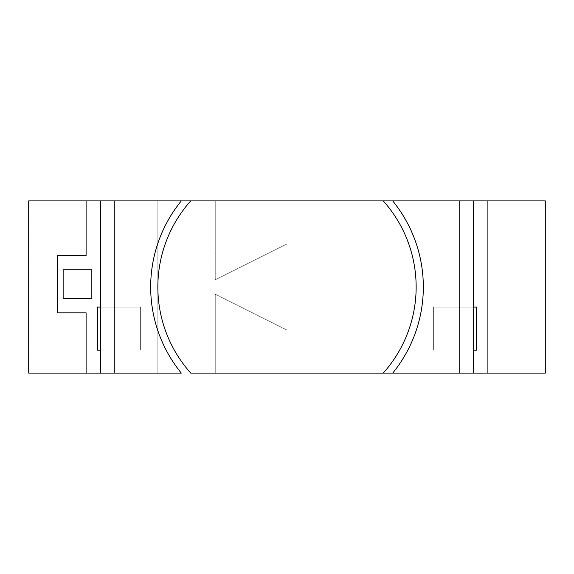 <?xml version="1.0" encoding="UTF-8"?>
<svg xmlns="http://www.w3.org/2000/svg" width="574" height="574" viewBox="0 0 574 574"><rect width="100%" height="100%" fill="white"/><g stroke="black" fill="none" stroke-linecap="round" stroke-linejoin="round"><path stroke-width="0.43" stroke-dasharray="2.87 2.15" d="M215.25 200.9L28.987 200.9L86.1 200.9L86.1 255.43L57.4 255.43L86.1 255.43L86.1 200.9L28.987 200.9L28.987 373.1L86.1 373.1L86.1 312.83L57.4 312.83L57.4 255.43L57.4 312.83L86.1 312.83L86.1 373.1L28.987 373.1L28.987 200.9L114.8 200.9L114.8 373.1L28.7 373.1L28.7 200.9L114.8 200.9L114.8 373.1L157.85 373.1L157.85 200.9L157.85 373.1L215.25 373.1L215.25 294.175L215.25 373.1L157.85 373.1L157.85 200.9L215.25 200.9L215.25 279.825L287 243.95L287 330.05L215.25 294.175L287 330.05L287 243.95L215.25 279.825L287 243.95L287 330.05L215.25 294.175L215.25 373.1L157.85 373.1L157.85 200.9L215.25 200.9L215.25 279.825L287 243.95L287 330.05L215.25 294.175L215.25 373.1L545.3 373.1L545.3 200.9L215.25 200.9L215.25 279.825L215.25 200.9M100.45 200.9L473.55 200.9L100.45 200.9M487.9 200.9L545.013 200.9L459.2 200.9L459.2 373.1L459.2 200.9L459.2 373.1L459.2 200.9L545.013 200.9L545.013 373.1L459.2 373.1L545.013 373.1L545.013 200.9L545.013 373.1L487.9 373.1L545.013 373.1L545.013 200.9L487.9 200.9L487.9 373.1L487.9 200.9M100.45 307.09L140.63 307.09L140.63 350.14L97.58 350.14L97.58 307.09L140.63 307.09L140.63 350.14L97.58 350.14L97.58 307.09L140.63 307.09L140.63 350.14L140.63 307.09L100.45 307.09M476.42 350.14L433.37 350.14L473.55 350.14L433.37 350.14L433.37 307.09L476.42 307.09L476.42 350.14L433.37 350.14L433.37 307.09L476.42 307.09M100.45 373.1L473.55 373.1L100.45 373.1M91.84 269.78L91.84 298.48L63.14 298.48L63.14 269.78L91.84 269.78L91.84 298.48L63.14 298.48L63.14 269.78L91.84 269.78M114.8 200.9L114.8 373.1L114.8 200.9M28.987 200.9L28.987 373.1L28.987 200.9M433.37 350.14L433.37 307.09L433.37 350.14M181.305 200.9L392.695 200.9M392.695 373.1L181.305 373.1M190.74 200.9L383.26 200.9M383.26 373.1L190.74 373.1"/><path stroke-width="0.86" d="M100.45 200.9L100.45 373.1L86.1 373.1L86.1 312.83L57.4 312.83L57.4 255.43L86.1 255.43L86.1 200.9L86.1 255.43L57.4 255.43L57.4 312.83L86.1 312.83L86.1 373.1L28.7 373.1L28.7 200.9L392.695 200.9A136.325 136.325 0 0 1 392.695 373.1L190.74 373.1A129.15 129.15 0 0 1 190.74 200.9L181.305 200.9A136.325 136.325 0 0 0 181.305 373.1L114.8 373.1L114.8 200.9M473.55 200.9L487.9 200.9L487.9 373.1L473.55 373.1L473.55 200.9L459.2 200.9L459.2 373.1L473.55 373.1M63.14 269.78L91.84 269.78L91.84 298.48L63.14 298.48L63.14 269.78L91.84 269.78L91.84 298.48L63.14 298.48L63.14 269.78M97.58 307.09L100.45 307.09L97.58 307.09L97.58 350.14L97.58 307.09M100.45 350.14L97.58 350.14L100.45 350.14M476.42 307.09L473.55 307.09L476.42 307.09L476.42 350.14L473.55 350.14L476.42 350.14L476.42 307.09L476.42 350.14M545.3 200.9L545.3 373.1L487.9 373.1L487.9 200.9L545.3 200.9M459.2 200.9L383.26 200.9A129.15 129.15 0 0 1 383.26 373.1L459.2 373.1M100.45 373.1L114.8 373.1"/></g></svg>
